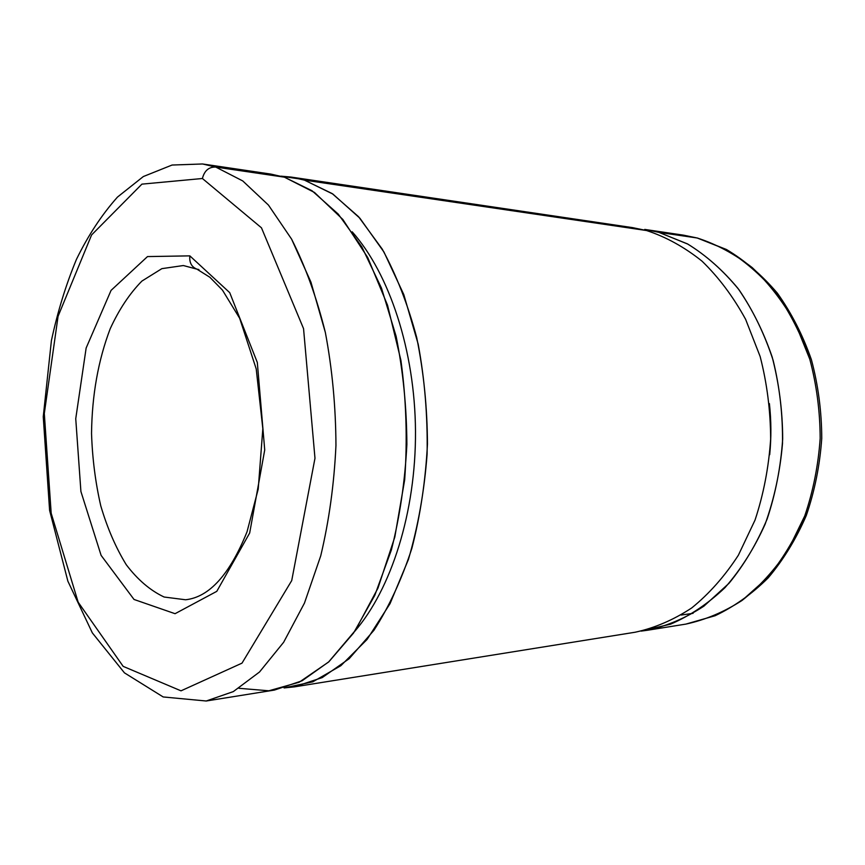 <?xml version="1.0" encoding="UTF-8"?>
<svg xmlns="http://www.w3.org/2000/svg" width="865" height="865" viewBox="0 0 865 865"><rect width="100%" height="100%" fill="white"/><g stroke="black" fill="none" stroke-linecap="round" stroke-linejoin="round"><path stroke-width="1.3" d="M206.216 701.007L274.378 690.086L302.112 680.777L328.927 661.714L353.569 633.007L374.794 595.336L391.369 549.989C399.846 516.535 405.015 481.34 406.874 444.405C406.691 407.274 403.112 371.258 396.138 336.377L381.519 288.186L361.851 246.903L338.258 214.109L312.016 190.743L284.39 177.174L270.832 174.081L202.529 163.972L172.038 165.042L143.331 176.547L117.478 197.079C101.832 214.65 88.176 235.377 76.488 259.284C65.989 284.553 57.631 311.649 51.413 340.572L43.25 416.725L49.608 510.404L67.881 581.193L92.339 632.888L124.441 672.851L163.182 696.952L206.216 701.007L233.291 691.611L259.511 672.008L283.644 642.273L304.458 603.089L320.742 555.795C329.068 520.86 334.139 484.076 335.955 445.432C335.771 406.582 332.225 368.933 325.348 332.463L310.946 282.152L291.602 239.14L268.453 205.081L242.751 180.936L215.753 167.064L284.39 177.174L215.753 167.064L202.529 163.972L215.753 167.064C208.843 166.848 204.399 170.665 202.41 178.504L141.914 184.137L91.593 234.945L58.074 316.276L44.31 413.524L51.176 513.237L78.174 602.213L123.165 666.374L181.012 690.832L242.005 663.141L291.721 580.588L314.979 458.255L303.55 328.635L261.468 227.819L202.41 178.504L261.468 227.819L303.55 328.635L314.979 458.255L291.721 580.588L242.005 663.141L181.012 690.832L123.165 666.374L78.174 602.213L51.176 513.237L44.31 413.524L58.074 316.276L91.593 234.945L141.914 184.137L202.41 178.504C204.399 170.665 208.843 166.848 215.753 167.064L242.751 180.936L268.453 205.081L291.602 239.14C305.432 266.452 316.677 297.56 325.348 332.463C332.225 368.933 335.771 406.582 335.955 445.432C334.139 484.076 329.068 520.86 320.742 555.795L304.458 603.089L283.644 642.273L259.511 672.008L233.291 691.611L206.108 701.028M189.846 255.867L229.722 292.662L257.316 362.457L264.722 449.951L249.671 533.024L216.791 591.346L175.065 613.696L134.032 599.467L101.108 555.373L80.91 491.482L75.742 418.725L86.143 348.022L111.066 290.381L147.504 256.581L189.846 255.867L147.504 256.581L111.066 290.381L86.143 348.022L75.742 418.725L80.91 491.482L101.108 555.373L134.032 599.467L175.065 613.696L216.791 591.346L249.671 533.024L264.722 449.951L257.316 362.457L229.722 292.662L189.846 255.867C189.208 262.571 191.565 267.004 196.939 269.156C191.565 267.004 189.208 262.571 189.846 255.867M185.597 599.769L164.123 597.023C150.261 590.492 137.643 579.712 126.247 564.704C115.824 547.718 107.325 528.104 100.773 505.852C95.442 482.605 92.36 458.472 91.539 433.43C91.993 395.154 98.221 360.262 110.212 328.732C119.089 309.411 129.653 293.516 141.914 281.071L161.863 268.647L183.304 265.544L161.863 268.647L141.914 281.071C129.653 293.516 119.089 309.411 110.212 328.732C98.221 360.262 91.993 395.154 91.539 433.43C92.36 458.472 95.442 482.605 100.773 505.852C107.325 528.104 115.824 547.718 126.247 564.704C137.643 579.712 150.261 590.492 164.123 597.023L185.597 599.769C209.308 597.164 229.787 574.511 247.033 531.791L258.213 489.114L262.83 428.726L256.213 368.912L239.659 318.266L222.467 290.132L209.881 277.276L196.939 269.156L198.918 269.545M183.467 265.566L196.939 269.156M698.044 238.221L683.166 235.107L697.244 238.005L725.638 249.293C743.954 260.279 760.713 274.746 775.927 292.673C789.907 312.406 801.195 334.593 809.802 359.235C816.603 384.86 820.063 411.253 820.171 438.393C818.29 465.413 813.143 491.277 804.731 515.962C794.611 539.468 782.014 560.228 766.941 578.252L741.986 600.494C723.94 612.074 705.224 619.935 685.837 624.108C705.224 619.935 723.94 612.074 741.986 600.494C759.308 586.838 774.716 569.916 788.22 549.74L804.731 515.962C813.143 491.277 818.29 465.413 820.171 438.393C820.063 411.253 816.603 384.86 809.802 359.235L795.443 323.596C783.203 301.885 768.812 283.233 752.269 267.642C734.85 254.083 716.501 244.2 697.244 238.005L697.72 238.113M681.101 615.047L693.092 613.328M658.87 232.35L687.416 243.876C705.829 255.143 722.707 270.021 738.04 288.488C752.139 308.827 763.525 331.717 772.218 357.159C779.084 383.628 782.576 410.886 782.684 438.944C780.792 466.862 775.602 493.569 767.125 519.065C756.918 543.307 744.224 564.715 729.033 583.27L703.926 606.138C685.772 618.01 666.958 626.044 647.485 630.25L641.149 631.104L670.57 624.162C689.902 615.858 708.035 603.694 724.967 587.67C740.829 569.548 754.215 548.399 765.114 524.222C774.283 498.683 780.079 471.771 782.501 443.486C782.868 415.005 779.733 387.228 773.094 360.186C764.574 334.15 753.231 310.708 739.067 289.851C723.605 270.896 706.532 255.662 687.848 244.114L658.87 232.35L697.244 238.005L658.87 232.35L644.728 229.42L658.87 232.35M769.407 403.598C771.266 420.617 771.364 437.647 769.699 454.687C771.364 437.647 771.266 420.617 769.407 403.598M294.284 686.886L635.213 632.218C654.708 628.001 673.543 619.902 691.719 607.944C709.181 593.801 724.729 576.231 738.364 555.233L755.048 520.049C763.557 494.304 768.747 467.327 770.65 439.117C770.531 410.778 767.028 383.238 760.14 356.488L745.619 319.336C733.239 296.717 718.707 277.319 702.012 261.144C684.442 247.098 665.963 236.891 646.587 230.544L280.909 176.168L290.781 177.033L304.426 180.125L332.203 193.598L358.575 216.737L382.276 249.163C396.397 275.081 407.869 304.534 416.692 337.512C423.688 371.939 427.278 407.469 427.451 444.102C425.58 480.551 420.39 515.281 411.881 548.302C401.652 579.561 389.001 606.906 373.918 630.315L349.146 658.719L322.191 677.609L294.284 686.886L284.066 687.935L312.762 681.836L340.875 665.682L367.106 639.419L390.072 603.597L408.442 559.406C418.098 526.385 424.315 491.266 427.105 454.06C427.753 416.476 424.769 379.832 418.173 344.119L403.814 294.63L383.984 252.072L359.894 218.207L332.917 194.084L304.426 180.125L646.587 230.544L632.434 227.603L291.17 177.087M352.206 231.831C389.358 273.654 414.962 350.455 415.492 431.289C415.935 512.123 391.272 589.206 354.65 631.45C391.272 589.206 415.935 512.123 415.492 431.289C414.962 350.455 389.358 273.654 352.206 231.831M284.39 177.174L314.514 192.484L342.843 219.461L367.733 257.532L387.552 305.259L400.906 360.337C406.291 399.771 407.545 439.593 404.679 479.794L394.818 537.035L377.973 588.113L355.374 630.38L328.559 662.049L299.193 682.226L268.853 690.789L238.967 688.302M647.485 630.25L685.837 624.108L715.096 615.739C734.158 606.679 751.858 594.05 768.196 577.863C783.409 559.806 796.092 539.057 806.256 515.616C814.7 491.006 819.869 465.262 821.75 438.371C821.653 411.372 818.193 385.098 811.37 359.581C802.752 335.014 791.399 312.86 777.332 293.116C761.989 275.135 745.024 260.592 726.449 249.498L697.558 238.07L683.523 235.161M644.728 229.42L683.166 235.107"/></g></svg>
